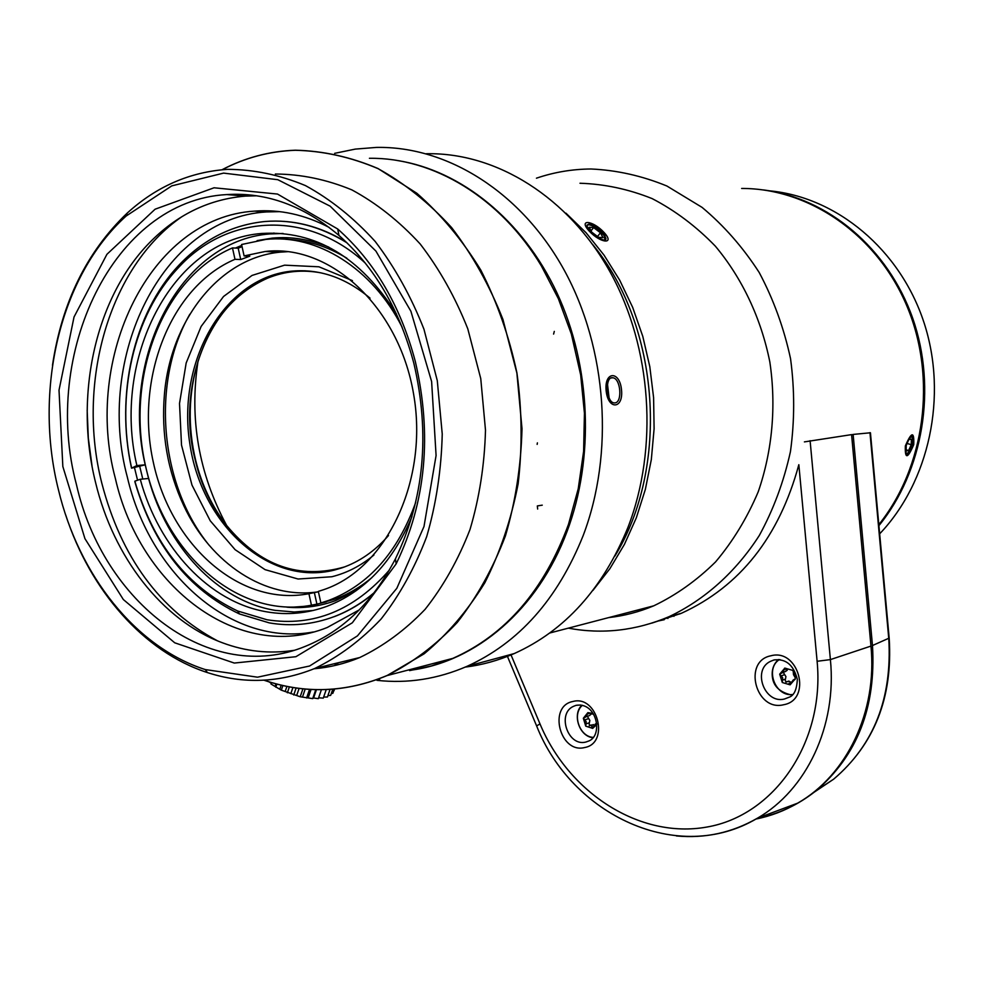 <?xml version="1.0" encoding="UTF-8"?>
<svg xmlns="http://www.w3.org/2000/svg" width="984" height="984" viewBox="0 0 984 984"><rect width="100%" height="100%" fill="white"/><g stroke="black" fill="none" stroke-linecap="round" stroke-linejoin="round"><path stroke-width="1.48" d="M795.318 677.853L793.498 674.667L793.202 671.137M795.023 674.274L792.686 670.375L784.863 668.087L779.685 674.163L782.305 682.515L790.115 684.827L795.33 678.763L795.023 674.274M791.616 682.232L787.79 681.457C785.638 681.986 784.863 681.186 785.453 679.071L785.933 676.598L783.227 672.306M784.58 668.21L782.944 672.416L779.685 674.163L782.686 677.791L782.305 682.515L790.115 684.827L793.079 680.129L795.33 678.763M779.353 659.575C764.789 668.849 775.257 696.807 792.477 694.519M792.686 670.375L784.863 668.087M785.429 671.506L787.471 669.304M652.011 623.069L681.481 613.241C740.042 586.415 779.156 536.895 798.836 464.694L817.114 661.285L830.398 659.6C837.052 726.044 806.486 790.041 757.385 818.208C732.133 832.735 705.134 838.639 676.377 835.933M590.892 725.257L592.614 726.991M804.395 441.89L851.578 434.621L870.963 646.082C877.482 711.715 846.83 775.097 797.68 803.153C784.543 810.816 770.632 816.117 755.946 819.045M657.964 621.064L664.298 619.686M593.647 714.347L587.866 712.625L583.34 718.259L585.738 726.13L592.688 728.394L596.796 724.421M594.459 725.073L591.47 725.011C589.477 725.491 588.776 724.741 589.379 722.736L589.846 720.411L587.337 716.315M593.081 713.437L587.866 712.625L586.206 716.696L583.34 718.259L586.181 721.678L585.738 726.13L592.688 728.394L595.492 723.929M582.393 705.319C571.79 714.101 579.465 736.831 593.229 737.373M589.318 715.626L591.027 714.286M757.274 818.282C778.664 814.039 798.159 804.937 815.748 790.976C857.261 755.638 876.166 707.152 872.476 645.529L853.128 434.424L870.446 432.776M853.128 434.424L851.603 434.867M879.671 533.832C929.154 481.914 948.059 396.122 924.05 322.752C900.077 249.333 836.523 196.997 769.377 190.81M912.562 438.987L911.258 444.461M878.921 525.64C923.09 471.521 937.309 388.508 912.734 318.336C888.109 248.14 827.679 197.932 763.166 189.9M592.922 590.437L609.834 568.752L624.397 544.435L636.316 517.842L645.356 489.38L651.334 459.516L654.102 428.753L653.597 397.622L649.809 366.663L642.798 336.417L632.687 307.414L619.686 280.169L604.016 255.114L585.997 232.667L565.948 213.171M608.715 617.595C624.077 615.886 639.083 611.962 653.745 605.824C676.18 595.074 696.783 580.437 715.553 561.926C732.871 541.409 747.09 518.051 758.197 491.865C772.317 451.103 776.413 406.158 769.832 361.952C761.062 318.213 742.145 278.177 715.319 246.135C696.192 226.382 675.135 210.539 652.146 198.608C628.493 189.125 604.447 184.008 579.994 183.245M589.108 224.032C598.174 227.046 603.795 231.953 605.984 238.768C605.209 244.499 585.935 229.616 587.054 225.102L589.108 224.032M568.309 628.149C602.405 634.508 636.008 630.67 669.108 616.648C704.569 599.871 735.811 572.073 759.316 535.456C773.449 509.638 783.817 481.68 790.447 451.582C794.691 420.783 794.728 389.812 790.546 358.68C783.953 328.066 773.498 299.333 759.193 272.482C742.908 247.255 723.867 225.557 702.059 207.366L666.918 186.025C642.06 175.816 616.747 170.134 590.99 168.99C572.233 169.125 554.041 172.2 536.44 178.19M907.26 453.55L906.326 453.944C904.862 447.216 906.596 441.312 911.553 436.244L912.168 437.068M912.439 436.466C916.375 438.79 909.622 457.056 906.338 453.956M667.152 617.485L668.444 616.931M679.907 613.918L678.05 614.188M878.823 524.632C924.874 467.314 937.137 378.483 907.174 306.676C877.248 234.819 809.352 188.301 741.653 188.448M906.129 453.759L907.285 453.538C910.901 449.922 912.66 444.866 912.574 438.372L911.295 436.293M906.116 450.918L906.215 445.42L908.859 439.528L911.369 439.171L911.258 444.67L908.638 450.524L906.116 450.918M908.638 450.524L906.141 449.811M911.258 444.67L907.088 443.476M605.344 238.497L605.344 239.653M587.079 224.967L588.174 224.721M604.926 239.838L604.114 235.656C599.527 229.789 594.484 226.148 588.986 224.721L587.042 225.336M598.616 237.328L591.728 232.126L589.231 227.243L593.61 227.587L600.461 232.778L602.971 237.648L598.616 237.328M593.61 227.587L591.064 230.834M600.461 232.778L597.522 236.504M614.902 556.083C669.563 467.166 660.264 326.897 592.872 244.733M614.705 402.911L613.918 402.874C606.132 402.099 604.742 375.986 612.749 377.77C620.818 378.176 622.688 402.923 614.705 402.911M607.497 384.191L609.059 397.708M465.248 667.103C481.939 665.049 498.273 660.535 514.214 653.573C564.964 630.719 602.872 588.678 627.927 527.449C658.579 448.31 651.925 347.795 610.314 272.359C568.555 196.948 496.342 152.52 426.994 153.725L426.355 153.738M376.983 680.338C407.573 683.732 437.572 679.071 466.969 666.352C518.826 642.859 557.534 599.342 583.106 535.763C614.36 453.587 607.288 348.939 564.398 270.489C521.36 192.052 447.253 146.013 376.405 147.415L355.298 149.101L334.646 153.344M410.451 670.252C475.826 661.838 537.953 609.748 567.055 531.471C594.644 458.113 591.064 366.122 556.993 292.961C522.725 219.875 460.942 170.441 397.339 160.515M335.47 663.437L338.951 664.532M334.314 689.083L332.863 693.289L331.276 693.597M330.649 695.393L327.906 695.639M330.071 689.403L327.438 697.016L323.65 697.041M323.269 698.123L318.902 697.816M321.399 689.698L318.324 698.665L313.588 697.988L312.703 698.603M312.691 698.603L300.218 696.758M302.912 688.837L300.206 696.758L281.326 690.153L270.981 684.003L271.19 683.154L268.853 681.801M271.449 682.601L270.981 684.003M275.963 683.868L275.2 686.119M276.848 684.101L275.815 687.189M281.178 685.171L279.923 688.911M282.875 685.565L281.326 690.153M286.897 686.414L285.188 691.469M289.358 686.894L287.365 692.785M292.925 687.509L290.833 693.683M296.11 688L293.736 695.011M299.099 688.394L296.688 695.491M305.2 689.046L302.555 696.832M309.542 689.378L306.602 697.976M311.055 689.464L308.25 697.681M315.778 689.649L312.703 698.615M316.442 689.673L313.588 697.988M326.221 689.587L323.281 698.123M332.801 689.206L330.661 695.393M334.585 689.058L333.994 690.793M321.288 272.925C302.74 269.419 284.868 271.154 267.66 278.14C234.241 293.035 211.031 320.784 198.005 361.386C188.411 393.772 187.661 426.896 195.755 460.733C201.905 485.247 212.2 506.809 226.627 525.431C260.231 565.997 299.554 579.822 344.609 566.907M329.037 571.261C270.858 581.765 211.72 530.561 195.459 460.832C172.544 376.294 219.493 278.189 292.297 271.375L305.052 270.772M388.508 535.517C374.953 551.065 359.431 561.852 341.915 567.866L334.302 570.105C268.669 586.599 201.228 524.349 189.764 443.267C177.083 362.395 223.011 279.025 290.157 271.301C318.496 268.3 345.113 277.254 370.033 298.14M373.932 555.025C360.98 565.751 346.946 572.983 331.829 576.747L298.09 579.023L265.077 569.65L235.127 549.687L210.232 520.782L191.978 485.087L181.511 445.088L179.518 403.452L186.173 362.985L201.13 326.454L223.54 296.492L252.002 275.446L284.585 265.163L318.951 266.799L352.42 280.637M189.826 314.24C150.737 382.149 159.654 484.78 209.137 545.247M314.376 592.651L316.909 604.114L311.448 605.197L308.914 593.696L318.41 591.79C265.237 599.945 210.822 563.5 183.91 505.985C167.6 471.004 161.105 433.784 164.426 394.338C170.429 320.846 218.977 257.82 280.108 252.162L288.25 251.646M308.914 593.696C240.17 607.017 171.13 545.567 153.344 462.406C134.796 379.455 169.838 286.947 234.992 259.309L232.47 247.931L238.202 248.202L242.052 246.652M402.173 327.291C372.272 267.968 316.873 233.872 265.791 239.432L241.584 244.512L244.106 255.926L249.813 256.172L240.711 259.542L234.992 259.309M244.106 255.926L265.2 251.486C330.021 243.737 398.668 306.565 413.489 393.428C428.962 480.131 386.651 568.248 324.191 589.502L318.324 591.409L320.882 602.946L326.319 601.864L316.909 604.114M415.654 502.529C397.708 552.356 368.754 584.976 328.779 600.375L320.882 602.946M238.202 248.202L240.711 259.542M311.448 605.197C237.857 619.342 164.267 553.537 145.312 464.866C125.558 376.417 162.803 277.611 232.47 247.931M371.952 577.559C360.452 587.14 348.127 594.336 334.978 599.145L317.807 603.942M285.717 239.309C306.787 239.887 327.168 246.197 346.885 258.214M319.136 605.308L291.854 607.226M236.578 248.128L241.88 245.852M262.052 239.85L273.417 238.19L289.653 237.833M235.41 248.066L241.769 245.385M257.132 240.613L272.248 238.128C291.239 236.357 310.12 239.37 328.877 247.156M356.036 590.806L335.519 600.646C319.603 606.402 303.404 608.579 286.922 607.189M313.392 610.437L294.265 611.999L275.139 610.363C217.452 601.015 167.046 546.649 148.572 478.458L140.257 479.282L134.857 481.188C153.27 543.943 187.55 587.227 237.685 611.015L266.996 619.76C313.379 626.98 354.154 610.437 389.32 570.117M283.072 233.479L269.923 233.934C179.445 240.502 120.183 359.652 145.214 464.817L131.524 468.163L136.887 465.567L145.214 464.817L148.572 478.458M365.408 263.208C306.934 208.854 226.246 214.561 177.87 268.275C133.32 315.569 115.595 395.789 131.499 467.498M131.524 468.163C115.325 395.248 133.307 313.65 178.657 265.483C203.073 239.493 231.88 224.832 265.09 221.498C293.171 219.248 320.464 226.357 346.995 242.827M136.887 465.567C111.745 359.861 171.068 240.096 261.781 233.466C315.47 230.244 360.328 257.008 396.368 313.785M139.802 466.748L142.791 479.023M134.857 481.188L134.882 481.803C153.565 545.653 188.436 589.711 239.469 613.967L269.284 622.884C291.19 626.66 312.777 624.582 334.056 616.673C348.422 611.212 361.878 603.143 374.424 592.442M411.988 516.551C392.85 561.926 364.474 591.864 326.86 606.341C307.254 613.462 287.377 615.32 267.205 611.925C209.358 602.491 158.818 547.83 140.257 479.282M137.576 338.115C146.665 310.095 160.294 286.11 178.461 266.147M283.601 221.363C305.2 222.79 326.11 229.727 346.319 242.187M134.39 467.252L137.563 480.229M373.871 593.168C361.583 603.463 348.434 611.273 334.449 616.587L334.056 616.673M313.478 631.974C231.646 646.98 149.826 574.299 127.342 477.166C95.104 357.992 161.72 218.091 266.307 211.954L279.64 211.634M329.148 227.427C304.683 214.635 279.837 209.198 254.598 211.117C149.605 217.353 82.927 358.299 115.337 478.347C139.9 587.091 238.928 663.204 327.254 627.484L359.344 609.834M181.929 216.665C108.634 267.094 76.322 383.243 101.807 483.169C121.155 557.276 159.691 609.809 217.378 640.781M87.17 410.18L88.314 438.126L92.016 465.85M293.699 650.387C269.468 654.04 245.668 651.494 222.322 642.736C162.089 620.338 113.517 557.104 95.596 482.615C73.702 395.507 95.46 295.471 152.077 240.145C178.916 213.762 210.072 199.075 245.557 196.099L256.799 195.791M413.858 363.317C399.639 309.775 374.67 267.131 338.939 235.41C303.736 205.693 266.369 192.089 226.837 194.574C113 200.539 41.34 354.142 76.432 484.509C102.988 602.737 210.109 685.959 305.655 646.217C342.961 631.015 372.874 601.913 395.396 558.912C424.166 499.405 430.316 434.202 413.858 363.317M415.285 361.374C432.333 434.817 425.949 502.32 396.146 563.881L352.309 622.798L295.889 656.709L234.29 663.056L174.722 642.798L123.344 599.539L84.931 538.642L62.841 466.527L59.015 390.193L74.034 316.983L106.924 254.303L155.091 209.211L214.045 187.784L277.5 194.057L337.709 229.001C374.695 261.781 400.549 305.901 415.285 361.374M58.425 489.724C78.843 575.123 135.607 647.238 205.275 669.575L257.525 677.189L309.603 666.008L357.438 635.898L396.823 588.309L423.993 526.526L436.084 455.518L431.619 381.521L410.906 311.288L375.937 251.117L330.132 206.16L277.82 179.703L223.589 173.11L171.782 185.878L126.124 216.049C59.68 276.024 33.517 390.463 58.425 489.724M65.657 514.853C90.294 590.56 143.713 652.011 207.44 672.589C243.343 684.212 279.124 682.834 314.745 668.48C338.828 656.808 360.943 640.313 381.115 618.997C399.713 595.148 414.916 567.682 426.699 536.587C436.195 503.919 441.373 469.725 442.234 433.981L437.29 380.66L423.969 329.259C411.177 296.664 394.928 267.402 375.199 241.474C353.896 217.993 330.649 199.383 305.483 185.607C279.727 174.869 253.774 169.445 227.648 169.346C189.949 171.88 156.481 186.456 127.243 213.073C86.838 251.658 61.918 302.383 52.484 365.248M314.019 668.788C329.578 667.459 344.818 663.72 359.726 657.546C383.44 646.144 405.211 630.092 425.076 609.379C443.39 586.23 458.372 559.588 470.02 529.466C479.405 497.842 484.558 464.743 485.493 430.18L480.758 378.619L467.818 328.914C455.358 297.402 439.491 269.099 420.193 243.995C399.332 221.277 376.564 203.245 351.866 189.887C326.577 179.457 301.067 174.168 275.348 174.02M264.118 680.202C305.138 694.138 346.097 692.588 387.007 675.528C412.493 662.798 435.887 645.123 457.203 622.528C476.883 597.337 492.959 568.444 505.432 535.874C515.505 501.692 521.028 465.961 522 428.667L516.883 373.047L502.935 319.419C489.515 285.397 472.418 254.794 451.644 227.612C429.172 202.962 404.621 183.295 377.991 168.608C350.71 157.034 323.158 150.921 295.348 150.281C269.518 151.228 245.127 157.711 222.163 169.728M334.056 663.782L337.561 664.876M409.799 670.51L431.361 665.959L452.456 658.481M537.141 444.399L537.399 442.862M222.015 169.74C245.028 157.674 269.468 151.167 295.348 150.208C323.17 150.859 350.734 156.973 378.028 168.547L416.847 193.27C441.127 214.586 462.468 240.219 480.868 270.194C497.141 302.174 509.171 336.442 516.944 373.034C522.037 410.217 522.442 447.13 518.15 483.771C511.2 519.49 500.093 552.491 484.829 582.774C467.474 610.892 447.253 634.569 424.141 653.819L387.032 675.59C346.061 692.662 305.04 694.212 263.97 680.202M409.565 670.608L431.435 665.996L452.837 658.382C505.665 634.84 544.226 590.142 568.506 524.288L578.235 488.74L583.61 451.422L584.434 413.194L580.671 374.941L571.347 334.031L558.358 298.669L541.409 265.988C500.315 197.39 433.304 157.465 369.418 158.289M603.881 232.298C615.406 244.524 600.843 243.614 589.33 231.203C577.817 218.842 592.639 220.145 603.881 232.298M603.167 233.208L605.025 235.385M913.742 444.645C907.629 458.938 904.837 459.356 905.366 445.912C911.528 431.582 914.321 431.164 913.742 444.645M272.925 233.688L273.946 232.987M606.144 390.759C608.112 410.414 623.598 409.11 621.507 389.799C619.686 370.464 604.114 371.116 606.144 390.759M309.603 611.273L310.255 610.916M788.774 681.026L791.48 682.822M785.453 679.071L782.206 680.276M786.856 668.689L784.088 669.698M784.125 674.827L780.878 676.02M787.79 681.457L785.909 682.17M791.505 682.724L788.528 683.855M794.937 679.612L794.113 679.932M787.458 669.477L787.065 670.522M784.506 698.997L789.106 697.226C794.1 695.54 796.831 689.575 797.323 679.304C793.571 664.864 785.761 658.431 773.904 659.981L770.435 661.371C751.887 669.981 764.666 704.323 784.506 698.997M780.054 659.637L774.322 659.92M770.878 655.787C798.91 647.976 812.476 699.833 783.645 704.741C755.737 711.912 742.539 661.125 770.878 655.787M585.824 742.059L589.084 740.89C603.229 734.986 596.759 701.629 575.972 705.368L573.697 706.254C556.55 713.339 567.891 746.905 585.824 742.059M580.621 705.011L576.439 705.294M572.823 701.506C597.546 694.544 610.031 743.289 584.582 747.545C559.945 753.941 547.781 706.143 572.823 701.506M576.206 705.356L576.882 705.208M774.113 659.969L774.925 659.797M510.844 654.483L539.995 723.904C568.678 792.858 639.686 839.143 706.856 827.052C774.039 815.601 824.961 742.785 817.114 661.285M870.963 646.082L830.398 659.6L810.103 440.672M539.995 723.904L536.624 725.921M593.204 724.507L594.287 725.417M589.379 722.736L585.701 724.015M589.76 713.265L587.264 714.113M588.161 718.75L584.484 720.005M591.47 725.011L589.207 725.798M593.955 726.524L591.335 727.447M667.878 618.505L667.853 617.386M814.309 792.108L833.657 779.168C873.94 744.925 892.304 698.086 888.773 638.665L869.967 432.628M872.476 645.529L889.179 638.087L870.459 432.96M673.917 615.32L673.942 616.316M378.286 679.969L379.664 679.6M537.645 509.048L537.338 505.924L542.258 505.161M553.598 334.093L554.299 331.399M778.467 659.526C773.412 664.126 771.407 670.202 772.465 677.73C773.805 686.709 780.275 692.49 791.899 695.085M785.97 671.309L782.723 672.49M795.121 679.366L793.621 679.932M507.067 655.504L536.538 725.712C571.47 814.85 677.927 865.809 757.385 818.208L797.68 803.153M581.901 705.208C571.975 714.322 579.318 736.45 592.946 737.717M589.65 715.516L585.972 716.77M596.71 723.511L595.197 724.039M889.204 638.407C892.894 697.496 874.382 744.421 833.657 779.168L815.748 790.976M653.745 605.824L549.748 633.007M681.481 613.241L669.108 616.648M605.935 238.829L605.381 239.53M611.138 377.967L612.749 377.77M514.214 653.573L466.969 666.352M198.005 361.386C189.199 418.815 198.743 473.488 226.627 525.431M292.297 271.375L290.157 271.301M280.108 252.162L265.2 251.486M334.978 599.145L328.779 600.375M273.417 238.19L272.248 238.128M177.87 268.275L178.657 265.483M269.923 233.934L261.781 233.466M237.685 611.015L239.469 613.967M266.307 211.954L254.598 211.117M245.557 196.099L226.837 194.574M338.939 235.41L337.709 229.001M395.396 558.912L396.146 563.881M205.275 669.575L207.44 672.589M126.124 216.049L127.243 213.073M359.726 657.546L314.745 668.48M387.032 675.59L452.837 658.382"/></g></svg>
